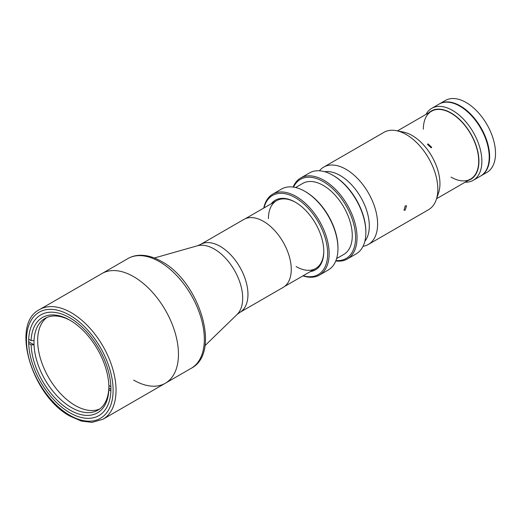 <?xml version="1.0" encoding="UTF-8"?>
<svg xmlns="http://www.w3.org/2000/svg" width="521" height="521" viewBox="0 0 521 521"><rect width="100%" height="100%" fill="white"/><g stroke="black" fill="none" stroke-linecap="round" stroke-linejoin="round"><path stroke-width="0.78" d="M263.502 221.373A39.251 22.663 60 0 1 289.148 255.967A39.251 22.663 60 0 1 283.131 287.416L239.836 312.411A39.251 22.663 60 0 0 245.847 280.962A39.251 22.663 60 0 0 220.207 246.374A39.251 22.663 60 0 0 200.578 244.427L243.88 219.432A39.251 22.663 60 0 1 263.502 221.373M39.583 309.565A63.341 36.574 60 0 1 71.253 312.698A63.341 36.574 60 0 1 112.634 368.516A63.341 36.574 60 0 1 102.924 419.275L91.996 422.388L81.361 421.059L70.218 416.24C32.185 396.39 10.029 323.958 39.583 309.565L101.992 273.532A63.341 36.574 60 0 1 133.669 276.664A63.341 36.574 60 0 1 175.049 332.483A63.341 36.574 60 0 1 165.339 383.241A63.341 36.574 60 0 1 133.669 380.102M69.788 412.749A58.15 33.572 60 0 1 31.794 361.502A58.15 33.572 60 0 1 40.71 314.905A58.15 33.572 60 0 1 69.788 317.784A58.15 33.572 60 0 1 107.775 369.031A58.15 33.572 60 0 1 98.86 415.628A58.15 33.572 60 0 1 69.788 412.749M110.901 389.22L108.837 388.028L108.843 389.721A55.037 31.774 60 0 1 69.97 410.099A55.037 31.774 60 0 1 31.097 344.837L34.034 344.837A52.96 30.576 -120 0 0 71.436 407.552A52.96 30.576 -120 0 0 97.915 410.177A52.96 30.576 -120 0 0 108.837 388.028A52.96 30.576 -120 0 0 108.882 385.507M70.713 320.662A52.96 30.576 -120 0 0 44.956 318.448A52.96 30.576 -120 0 0 34.034 340.597A52.96 30.576 -120 0 0 34.034 344.837L28.889 341.867M99.687 409.005A52.96 30.576 60 0 1 75.109 405.436A52.96 30.576 60 0 1 41.029 360.441A52.96 30.576 60 0 1 46.857 317.497M34.034 340.597L31.097 340.597A55.037 31.774 60 0 1 69.97 320.226A55.037 31.774 60 0 1 108.843 385.481L110.856 386.647M108.843 389.721L110.869 390.893M28.701 343.456L31.097 344.837M28.714 339.223L31.097 340.597M127.879 258.585L101.992 273.532A63.341 36.574 60 0 1 133.669 276.664A63.341 36.574 60 0 1 175.049 332.483A63.341 36.574 60 0 1 165.339 383.241L191.22 368.301A63.341 36.574 -120 0 0 200.93 317.543A63.341 36.574 -120 0 0 159.55 261.724A63.341 36.574 -120 0 0 127.879 258.585C131.448 256.547 135.388 255.44 139.693 255.277C146.792 255.082 154.105 257.166 161.627 261.516C199.348 281.464 221.725 352.684 191.22 368.301M480.824 175.916A41.537 23.979 -120 0 0 481.039 175.792L486.914 172.405A41.537 23.979 -120 0 0 493.276 139.12A41.537 23.979 -120 0 0 466.145 102.52A41.537 23.979 -120 0 0 445.377 100.462L439.503 103.848A41.537 23.979 -120 0 0 439.288 103.979M481.039 175.792A41.537 23.979 -120 0 0 487.402 142.513A41.537 23.979 -120 0 0 460.271 105.906A41.537 23.979 -120 0 0 439.503 103.848M473.27 180.279L480.616 176.039A41.537 23.979 -120 0 0 486.979 142.754A41.537 23.979 -120 0 0 459.848 106.154A41.537 23.979 -120 0 0 439.079 104.096L431.733 108.335A41.537 23.979 60 0 1 452.502 110.393A41.537 23.979 60 0 1 479.639 146.994A41.537 23.979 60 0 1 473.27 180.279A41.537 23.979 60 0 1 465.136 182.22M468.132 180.487A39.459 22.781 -120 0 0 477.431 149.963A39.459 22.781 -120 0 0 451.036 112.933A39.459 22.781 -120 0 0 428.985 112.679M451.036 177.12A39.147 22.605 -120 0 0 478.714 161.139A39.147 22.605 -120 0 0 451.036 113.194A39.147 22.605 -120 0 0 423.352 129.175M425.989 114.412A41.537 23.979 60 0 1 431.733 108.335M431.193 147.834L431.727 147.345L428.008 143.881L427.481 144.356L431.193 147.834M347.37 258.963L356.182 253.877A46.727 26.981 -120 0 0 365.859 232.483L365.859 231.637A45.692 26.382 60 0 0 333.551 175.675L332.815 175.251A46.727 26.981 -120 0 0 309.454 172.939L300.643 178.026A46.727 26.981 60 0 1 324.01 180.338A46.727 26.981 60 0 1 354.534 221.516A46.727 26.981 60 0 1 347.37 258.963A46.727 26.981 60 0 1 335.785 260.943M293.134 187.065A46.727 26.981 60 0 1 300.643 178.026M335.941 260.552A45.692 26.382 -120 0 0 354.925 229.728A45.692 26.382 -120 0 0 323.274 181.614A45.692 26.382 -120 0 0 293.551 187.13M295.602 187.534L302.766 183.399A41.016 23.679 60 0 1 323.274 185.424A41.016 23.679 60 0 1 350.066 221.568A41.016 23.679 60 0 1 343.782 254.437L336.618 258.572M319.471 275.068L328.282 269.982A46.727 26.981 -120 0 0 337.96 248.589L337.96 247.742A45.692 26.382 60 0 0 305.651 191.787L304.915 191.363A46.727 26.981 -120 0 0 281.555 189.045L272.743 194.138A46.727 26.981 60 0 1 296.104 196.45A46.727 26.981 60 0 1 326.634 237.628A46.727 26.981 60 0 1 319.471 275.068A46.727 26.981 60 0 1 302.922 275.87M263.776 208.061A46.727 26.981 60 0 1 272.743 194.138M303.163 275.733A45.692 26.382 -120 0 0 327.435 249.005A45.692 26.382 -120 0 0 295.368 197.72A45.692 26.382 -120 0 0 264.017 207.925M271.259 203.744A40.189 23.204 60 0 1 295.368 202.213L295.368 202.213A40.189 23.204 60 0 1 323.788 251.435A40.189 23.204 60 0 1 310.405 271.552M296.104 266.57A39.147 22.605 -120 0 0 323.782 251.005M295.739 202.428A39.147 22.605 -120 0 0 268.426 218.618M337.96 248.589A46.727 26.981 -120 0 0 304.915 191.363L305.651 191.787M365.859 232.483A46.727 26.981 -120 0 0 332.821 175.251A46.727 26.981 -120 0 0 332.815 175.251L333.551 175.675M405.24 210.106L406.562 205.756L405.24 205.873L403.97 210.256L405.24 210.106M363.02 246.316A44.65 25.776 -120 0 0 368.36 244.447L428.568 209.683A44.65 25.776 -120 0 0 436.24 199.719A44.65 25.776 -120 0 0 406.243 134.555A44.65 25.776 -120 0 0 396.377 130.686A44.65 25.776 -120 0 0 383.918 132.347L323.71 167.104A44.65 25.776 -120 0 0 319.419 170.797M368.36 244.447A44.65 25.776 -120 0 0 375.205 208.667A44.65 25.776 -120 0 0 346.035 169.318A44.65 25.776 -120 0 0 323.71 167.104M436.24 199.719L438.552 192.926A39.355 22.722 -120 0 0 412.118 135.486A39.355 22.722 -120 0 0 403.423 132.08L396.377 130.686M364.83 241.34A41.224 23.803 -120 0 0 365.677 207.632A41.224 23.803 -120 0 0 340.161 175.505A41.224 23.803 -120 0 0 324.629 171.715M204.968 345.664L237.068 314.495A40.091 23.145 -120 0 0 239.68 281.757A40.091 23.145 -120 0 0 214.339 249.077A40.091 23.145 -120 0 0 197.394 245.782L200.578 244.427M69.788 315.244A61.263 35.369 60 0 1 113.109 390.281A61.263 35.369 60 0 1 69.788 415.289A61.263 35.369 60 0 1 26.467 340.259A61.263 35.369 60 0 1 69.788 315.244M197.394 245.782L154.353 257.999M237.068 314.495L239.836 312.411M102.924 419.275L165.339 383.241M284.505 286.504L315.68 268.504M245.358 218.696L276.534 200.702M431.46 111.253L397.438 130.895M470.606 179.055L436.585 198.703"/></g></svg>
